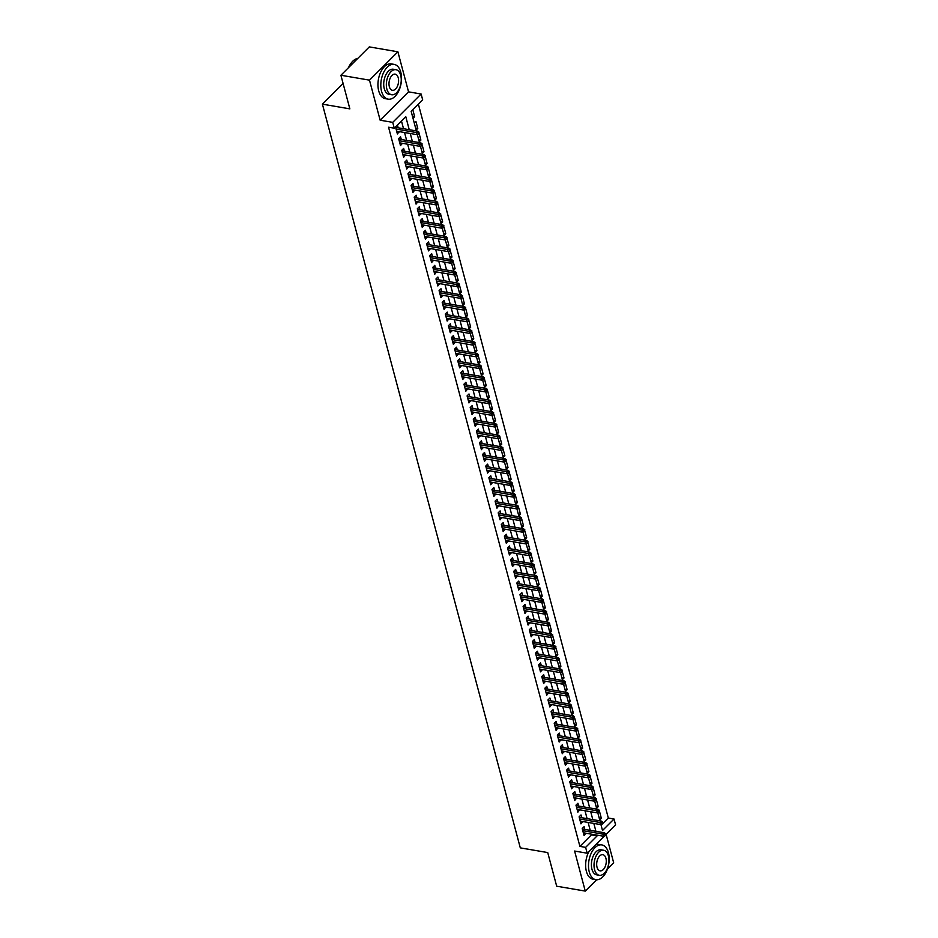 <?xml version="1.0" encoding="UTF-8"?>
<svg xmlns="http://www.w3.org/2000/svg" width="938" height="938" viewBox="0 0 938 938"><rect width="100%" height="100%" fill="white"/><g stroke="black" fill="none" stroke-linecap="round" stroke-linejoin="round"><path stroke-width="1.41" d="M601.106 825.217L608.316 818.03L614.027 819.015L615.586 824.865L605.901 834.527M607.496 868.905L613.663 862.749L606.1 834.328M604.435 835.993L587.176 853.205L574.607 851.047L585.265 891.1L556.68 886.199L547.733 852.572L520.297 847.87L322.414 104.153L349.851 108.867L340.904 75.251L369.314 46.9L397.888 51.801L369.49 80.152L380.148 120.205L392.717 122.362L421.115 94.011L422.675 99.862L411.161 111.352L416.366 130.933M380.148 120.205L408.546 91.854L397.888 51.801M408.546 91.854L421.115 94.011M608.316 818.03L418.371 104.165M585.265 891.1L596.603 879.785M340.904 75.251L369.49 80.152M584.866 829.415L584.128 826.636L582.205 828.547L584.069 835.559L585.875 833.214M581.759 817.725L581.009 814.934L579.098 816.857L580.962 823.869L582.768 821.524M578.64 806.035L577.902 803.245L575.979 805.156L577.855 812.179L579.661 809.834M575.533 794.334L574.795 791.555L572.872 793.466L574.736 800.477L576.542 798.132M572.426 782.644L571.676 779.853L569.765 781.776L571.629 788.788L573.435 786.443M569.307 770.954L568.569 768.163L566.646 770.075L568.522 777.098L570.316 774.753M566.2 759.252L565.462 756.474L563.539 758.385L565.403 765.408L567.209 763.051M563.093 747.563L562.343 744.772L560.432 746.695L562.296 753.706L564.101 751.361M559.974 735.873L559.236 733.082L557.313 735.005L559.177 742.017L560.983 739.672M556.867 724.171L556.128 721.392L554.206 723.304L556.07 730.327L557.876 727.97M553.748 712.481L553.01 709.703L551.098 711.614L552.963 718.625L554.768 716.28M550.641 700.792L549.903 698.001L547.98 699.924L549.844 706.935L551.65 704.59M547.534 689.09L546.784 686.311L544.872 688.222L546.737 695.246L548.542 692.889M544.415 677.4L543.677 674.621L541.754 676.533L543.63 683.544L545.435 681.199M541.308 665.71L540.569 662.92L538.647 664.843L540.511 671.854L542.316 669.509M538.201 654.009L537.451 651.23L535.539 653.141L537.404 660.164L539.209 657.808M535.082 642.319L534.343 639.54L532.421 641.451L534.297 648.463L536.09 646.118M531.975 630.629L531.236 627.839L529.313 629.761L531.178 636.773L532.983 634.428M528.856 618.939L528.117 616.149L526.206 618.06L528.071 625.083L529.876 622.726M525.749 607.238L525.01 604.459L523.087 606.37L524.952 613.382L526.757 611.037M522.642 595.548L521.903 592.757L519.98 594.68L521.845 601.692L523.65 599.347M519.523 583.858L518.784 581.068L516.873 582.979L518.737 590.002L520.543 587.657M516.416 572.157L515.677 569.378L513.754 571.289L515.619 578.3L517.424 575.955M513.309 560.467L512.558 557.676L510.647 559.599L512.511 566.611L514.317 564.266M510.19 548.777L509.451 545.986L507.528 547.898L509.404 554.921L511.21 552.576M507.083 537.075L506.344 534.297L504.421 536.208L506.286 543.231L508.091 540.874M503.976 525.386L503.225 522.595L501.314 524.518L503.178 531.529L504.984 529.184M500.857 513.696L500.118 510.905L498.195 512.828L500.071 519.84L501.865 517.495M497.75 501.994L497.011 499.215L495.088 501.127L496.952 508.15L498.758 505.793M494.631 490.304L493.892 487.526L491.981 489.437L493.845 496.448L495.651 494.103M491.524 478.615L490.785 475.824L488.862 477.747L490.726 484.758L492.532 482.413M488.417 466.913L487.678 464.134L485.755 466.045L487.619 473.069L489.425 470.712M485.298 455.223L484.559 452.444L482.636 454.355L484.512 461.367L486.318 459.022M482.191 443.533L481.452 440.743L479.529 442.666L481.393 449.677L483.199 447.332M479.084 431.832L478.333 429.053L476.422 430.964L478.286 437.987L480.092 435.631M475.965 420.142L475.226 417.363L473.303 419.274L475.179 426.286L476.973 423.941M472.858 408.452L472.119 405.662L470.196 407.584L472.06 414.596L473.866 412.251M469.75 396.762L469 393.972L467.089 395.883L468.953 402.906L470.759 400.561M466.632 385.061L465.893 382.282L463.97 384.193L465.846 391.205L467.64 388.86M463.524 373.371L462.786 370.58L460.863 372.503L462.727 379.515L464.533 377.17M460.406 361.681L459.667 358.891L457.756 360.802L459.62 367.825L461.426 365.48M457.298 349.98L456.56 347.201L454.637 349.112L456.501 356.135L458.307 353.778M454.191 338.29L453.453 335.499L451.53 337.422L453.394 344.434L455.2 342.089M451.072 326.6L450.334 323.809L448.411 325.721L450.287 332.744L452.093 330.399M447.965 314.898L447.227 312.12L445.304 314.031L447.168 321.054L448.974 318.697M444.858 303.209L444.108 300.418L442.197 302.341L444.061 309.352L445.867 307.007M441.739 291.519L441.001 288.728L439.078 290.651L440.954 297.663L442.748 295.318M438.632 279.817L437.894 277.038L435.971 278.949L437.835 285.973L439.641 283.616M435.525 268.127L434.775 265.348L432.864 267.26L434.728 274.271L436.533 271.926M432.406 256.437L431.668 253.647L429.745 255.57L431.621 262.581L433.415 260.236M429.299 244.736L428.56 241.957L426.638 243.868L428.502 250.892L430.308 248.535M426.18 233.046L425.442 230.267L423.53 232.178L425.395 239.19L427.2 236.845M423.073 221.356L422.335 218.566L420.412 220.489L422.276 227.5L424.082 225.155M419.966 209.666L419.227 206.876L417.304 208.787L419.169 215.81L420.974 213.454M416.847 197.965L416.109 195.186L414.186 197.097L416.062 204.109L417.867 201.764M413.74 186.275L413.001 183.485L411.079 185.407L412.943 192.419L414.748 190.074M410.633 174.585L409.883 171.795L407.971 173.706L409.836 180.729L411.641 178.384M407.514 162.884L406.775 160.105L404.853 162.016L406.729 169.028L408.522 166.683M404.407 151.194L403.668 148.403L401.745 150.326L403.61 157.338L405.415 154.993M401.3 139.504L400.549 136.714L398.638 138.625L400.503 145.648L402.308 143.303M412.486 116.335L414.666 116.711L412.802 109.723M415.604 128.037L417.773 128.412L415.909 121.389L414.268 123.03M418.711 139.727L420.881 140.102L419.145 133.548M421.819 151.417L423.999 151.792L422.252 145.238M424.937 163.118L427.107 163.493L425.36 156.939M428.045 174.808L430.214 175.183L428.478 168.629M431.152 186.498L433.333 186.873L431.586 180.319M434.271 198.199L436.44 198.563L434.693 192.02M437.378 209.889L439.559 210.264L437.812 203.71M440.497 221.579L442.666 221.954L440.919 215.4M443.604 233.281L445.773 233.644L444.037 227.102M446.711 244.97L448.892 245.346L447.145 238.791M449.83 256.66L451.999 257.035L450.252 250.481M452.937 268.362L455.106 268.725L453.371 262.183M456.044 280.052L458.225 280.427L456.478 273.873M459.163 291.741L461.332 292.117L459.585 285.562M462.27 303.431L464.439 303.806L462.704 297.252M465.377 315.133L467.558 315.508L465.811 308.954M468.496 326.823L470.665 327.198L468.93 320.644M471.603 338.512L473.784 338.888L472.037 332.333M474.722 350.214L476.891 350.589L475.144 344.035M477.829 361.904L479.998 362.279L478.263 355.725M480.936 373.594L483.117 373.969L481.37 367.415M484.055 385.295L486.224 385.659L484.477 379.116M487.162 396.985L489.331 397.36L487.596 390.806M490.269 408.675L492.45 409.05L490.703 402.496M493.388 420.376L495.557 420.74L493.81 414.197M496.495 432.066L498.664 432.441L496.929 425.887M499.602 443.756L501.783 444.131L500.036 437.577M502.721 455.458L504.89 455.821L503.155 449.279M505.828 467.147L508.009 467.523L506.262 460.968M508.947 478.837L511.116 479.212L509.369 472.658M512.054 490.527L514.223 490.902L512.488 484.36M515.161 502.229L517.342 502.604L515.595 496.05M518.28 513.918L520.449 514.294L518.702 507.739M521.387 525.608L523.556 525.984L521.821 519.429M524.494 537.31L526.675 537.685L524.928 531.131M527.613 549L529.782 549.375L528.035 542.821M530.72 560.69L532.901 561.065L531.154 554.51M533.828 572.391L536.008 572.766L534.261 566.212M536.946 584.081L539.116 584.456L537.38 577.902M540.054 595.771L542.234 596.146L540.487 589.592M543.172 607.472L545.341 607.836L543.594 601.293M546.279 619.162L548.449 619.537L546.713 612.983M549.387 630.852L551.567 631.227L549.82 624.673M552.505 642.553L554.675 642.917L552.928 636.374M555.613 654.243L557.782 654.618L556.046 648.064M558.72 665.933L560.901 666.308L559.154 659.754M561.839 677.635L564.008 677.998L562.261 671.456M564.946 689.324L567.127 689.7L565.38 683.145M568.053 701.014L570.234 701.39L568.487 694.835M571.172 712.704L573.341 713.079L571.605 706.525M574.279 724.406L576.46 724.781L574.713 718.227M577.398 736.096L579.567 736.471L577.82 729.916M580.505 747.785L582.674 748.161L580.939 741.606M583.612 759.487L585.793 759.862L584.046 753.308M586.731 771.177L588.9 771.552L587.153 764.998M589.838 782.867L592.007 783.242L590.272 776.687M592.945 794.568L595.126 794.943L593.379 788.389M596.064 806.258L598.233 806.633L596.486 800.079M413.025 118.352L414.666 116.711M416.132 130.042L417.773 128.412M419.251 141.732L420.881 140.102M422.358 153.433L423.999 151.792M425.465 165.123L427.107 163.493M428.584 176.813L430.214 175.183M431.691 188.515L433.333 186.873M434.798 200.204L436.44 198.563M437.917 211.894L439.559 210.264M441.024 223.596L442.666 221.954M444.131 235.286L445.773 233.644M447.25 246.975L448.892 245.346M450.357 258.677L451.999 257.035M453.476 270.367L455.106 268.725M456.583 282.057L458.225 280.427M459.69 293.758L461.332 292.117M462.809 305.448L464.439 303.806M465.916 317.138L467.558 315.508M469.023 328.828L470.665 327.198M472.142 340.529L473.784 338.888M475.249 352.219L476.891 350.589M478.357 363.909L479.998 362.279M481.475 375.61L483.117 373.969M484.583 387.3L486.224 385.659M487.701 398.99L489.331 397.36M490.809 410.692L492.45 409.05M493.916 422.381L495.557 420.74M497.034 434.071L498.664 432.441M500.142 445.773L501.783 444.131M503.249 457.463L504.89 455.821M506.368 469.152L508.009 467.523M509.475 480.854L511.116 479.212M512.582 492.544L514.223 490.902M515.701 504.234L517.342 502.604M518.808 515.923L520.449 514.294M521.927 527.625L523.556 525.984M525.034 539.315L526.675 537.685M528.141 551.005L529.782 549.375M531.26 562.706L532.901 561.065M534.367 574.396L536.008 572.766M537.474 586.086L539.116 584.456M540.593 597.787L542.234 596.146M543.7 609.477L545.341 607.836M546.819 621.167L548.449 619.537M549.926 632.869L551.567 631.227M553.033 644.558L554.675 642.917M556.152 656.248L557.782 654.618M559.259 667.95L560.901 666.308M562.366 679.64L564.008 677.998M565.485 691.329L567.127 689.7M568.592 703.031L570.234 701.39M571.699 714.721L573.341 713.079M574.818 726.411L576.46 724.781M577.925 738.1L579.567 736.471M581.044 749.802L582.674 748.161M584.151 761.492L585.793 759.862M587.258 773.182L588.9 771.552M590.377 784.883L592.007 783.242M593.484 796.573L595.126 794.943M596.591 808.263L598.233 806.633M599.71 819.964L601.352 818.323L599.605 811.769M409.238 129.702L405.791 116.722L394.277 128.213L388.555 127.228L579.907 846.381L591.421 834.89L591.221 834.128M590.213 830.329L588.114 822.438M587.106 818.64L584.995 810.749M583.987 806.95L581.888 799.047M580.88 795.248L578.781 787.357M577.761 783.558L575.662 775.667M574.654 771.868L572.555 763.978M571.547 760.179L569.448 752.276M568.428 748.477L566.329 740.586M565.321 736.787L563.222 728.896M562.214 725.097L560.103 717.195M559.095 713.396L556.996 705.505M555.988 701.706L553.889 693.815M552.881 690.016L550.77 682.114M549.762 678.315L547.663 670.424M546.655 666.625L544.556 658.734M543.536 654.935L541.437 647.032M540.429 643.234L538.33 635.343M537.322 631.544L535.223 623.653M534.203 619.854L532.104 611.951M531.096 608.152L528.997 600.261M527.988 596.462L525.878 588.572M524.87 584.773L522.771 576.87M521.763 573.083L519.664 565.18M518.655 561.381L516.545 553.49M515.537 549.691L513.438 541.801M512.429 538.002L510.331 530.099M509.311 526.3L507.212 518.409M506.203 514.61L504.105 506.719M503.096 502.92L500.998 495.018M499.977 491.219L497.879 483.328M496.87 479.529L494.772 471.638M493.763 467.839L491.653 459.937M490.644 456.138L488.546 448.247M487.537 444.448L485.438 436.557M484.418 432.758L482.32 424.855M481.311 421.056L479.212 413.166M478.204 409.367L476.105 401.476M475.085 397.677L472.987 389.774M471.978 385.975L469.879 378.084M468.871 374.285L466.761 366.395M465.752 362.596L463.653 354.705M462.645 350.906L460.546 343.003M459.538 339.204L457.427 331.313M456.419 327.514L454.32 319.624M453.312 315.825L451.213 307.922M450.193 304.123L448.094 296.232M447.086 292.433L444.987 284.542M443.979 280.743L441.88 272.841M440.86 269.042L438.761 261.151M437.753 257.352L435.654 249.461M434.646 245.662L432.535 237.76M431.527 233.961L429.428 226.07M428.42 222.271L426.321 214.38M425.313 210.581L423.202 202.678M422.194 198.879L420.095 190.989M419.087 187.19L416.988 179.299M415.968 175.5L413.869 167.597M412.861 163.798L410.762 155.907M409.754 152.108L407.655 144.218M406.635 140.419L404.536 132.528M403.528 128.729L401.476 121.014M395.531 126.958L397.384 133.958L399.189 131.601M398.181 127.803L397.442 125.047M343.109 83.505L322.414 104.153M587.176 853.205L585.629 847.366L597.143 835.864L596.943 835.113M579.907 846.381L585.629 847.366M394.277 128.213L392.717 122.362M600.895 824.432L602.513 830.505L614.027 819.015M417.328 134.509L419.485 142.623M420.435 146.199L422.592 154.313M423.542 157.901L425.7 166.014M426.661 169.59L428.818 177.704M429.768 181.28L431.926 189.394M432.875 192.982L435.033 201.084M435.994 204.672L438.152 212.785M439.101 216.361L441.259 224.475M442.208 228.063L444.378 236.165M445.327 239.753L447.485 247.867M448.434 251.443L450.592 259.556M451.553 263.144L453.711 271.246M454.66 274.834L456.818 282.948M457.767 286.524L459.925 294.638M460.886 298.225L463.044 306.327M463.993 309.915L466.151 318.029M467.101 321.605L469.258 329.719M470.219 333.295L472.377 341.409M473.327 344.996L475.484 353.11M476.434 356.686L478.603 364.8M479.553 368.376L481.71 376.49M482.66 380.078L484.817 388.191M485.778 391.767L487.936 399.881M488.886 403.457L491.043 411.571M491.993 415.159L494.15 423.261M495.112 426.849L497.269 434.962M498.219 438.538L500.376 446.652M501.326 450.24L503.483 458.342M504.445 461.93L506.602 470.044M507.552 473.62L509.709 481.733M510.671 485.321L512.828 493.423M513.778 497.011L515.935 505.125M516.885 508.701L519.042 516.815M520.004 520.402L522.161 528.504M523.111 532.092L525.268 540.206M526.218 543.782L528.375 551.896M529.337 555.472L531.494 563.586M532.444 567.173L534.601 575.287M535.551 578.863L537.709 586.977M538.67 590.553L540.827 598.667M541.777 602.255L543.934 610.357M544.896 613.944L547.053 622.058M548.003 625.634L550.16 633.748M551.11 637.336L553.268 645.438M554.229 649.026L556.386 657.139M557.336 660.715L559.494 668.829M560.443 672.417L562.601 680.519M563.562 684.107L565.72 692.221M566.669 695.797L568.827 703.91M569.776 707.498L571.946 715.6M572.895 719.188L575.053 727.302M576.002 730.878L578.16 738.992M579.121 742.568L581.279 750.681M582.228 754.269L584.386 762.383M585.335 765.959L587.493 774.073M588.454 777.649L590.612 785.763M591.561 789.35L593.719 797.464M594.669 801.04L596.826 809.154M597.787 812.73L599.945 820.844M595.923 831.314L593.824 823.423M592.816 819.624L590.717 811.722M589.709 807.923L587.598 800.032M586.59 796.233L584.491 788.342M583.483 784.543L581.384 776.652M580.376 772.853L578.265 764.951M577.257 761.152L575.158 753.261M574.15 749.462L572.051 741.571M571.031 737.772L568.932 729.87M567.924 726.071L565.825 718.18M564.817 714.381L562.718 706.49M561.698 702.691L559.599 694.788M558.591 690.989L556.492 683.099M555.484 679.3L553.373 671.409M552.365 667.61L550.266 659.707M549.258 655.908L547.159 648.017M546.151 644.218L544.04 636.327M543.032 632.529L540.933 624.626M539.925 620.827L537.826 612.936M536.806 609.137L534.707 601.246M533.699 597.447L531.6 589.545M530.591 585.758L528.493 577.855M527.473 574.056L525.374 566.165M524.365 562.366L522.267 554.475M521.258 550.676L519.148 542.774M518.139 538.975L516.041 531.084M515.032 527.285L512.934 519.394M511.925 515.595L509.815 507.693M508.806 503.894L506.708 496.003M505.699 492.204L503.6 484.313M502.58 480.514L500.482 472.611M499.473 468.812L497.375 460.921M496.366 457.123L494.267 449.232M493.247 445.433L491.149 437.53M490.14 433.731L488.041 425.84M487.033 422.041L484.923 414.15M483.914 410.352L481.815 402.449M480.807 398.65L478.708 390.759M477.7 386.96L475.589 379.069M474.581 375.27L472.482 367.379M471.474 363.581L469.375 355.678M468.355 351.879L466.256 343.988M465.248 340.189L463.149 332.298M462.141 328.499L460.042 320.597M459.022 316.798L456.923 308.907M455.915 305.108L453.816 297.217M452.808 293.418L450.697 285.515M449.689 281.717L447.59 273.826M446.582 270.027L444.483 262.136M443.463 258.337L441.364 250.434M440.356 246.635L438.257 238.744M437.249 234.946L435.15 227.055M434.13 223.256L432.031 215.353M431.023 211.554L428.924 203.663M427.916 199.864L425.817 191.973M424.797 188.175L422.698 180.272M421.69 176.473L419.591 168.582M418.583 164.783L416.472 156.892M415.464 153.093L413.365 145.202M412.357 141.404L410.258 133.501M591.421 834.89L597.143 835.864M396.762 131.601L399.307 132.035M599.171 817.948L601.352 818.323M399.869 143.291L402.425 143.725M402.988 154.993L405.533 155.427M406.095 166.683L408.64 167.116M409.214 178.372L411.759 178.806M412.321 190.062L414.866 190.508M415.428 201.764L417.973 202.198M418.547 213.454L421.092 213.887M421.654 225.143L424.199 225.589M424.762 236.845L427.306 237.279M427.88 248.535L430.425 248.969M430.988 260.225L433.532 260.67M434.095 271.926L436.651 272.36M437.214 283.616L439.758 284.05M440.321 295.306L442.865 295.751M443.44 307.007L445.984 307.441M446.547 318.697L449.091 319.131M449.654 330.387L452.198 330.833M452.773 342.089L455.317 342.522M455.88 353.778L458.424 354.212M458.987 365.468L461.531 365.902M462.106 377.17L464.65 377.604M465.213 388.86L467.757 389.293M468.332 400.549L470.876 400.983M471.439 412.239L473.983 412.685M474.546 423.941L477.09 424.375M477.665 435.631L480.209 436.064M480.772 447.32L483.316 447.766M483.879 459.022L486.423 459.456M486.998 470.712L489.542 471.146M490.105 482.402L492.649 482.847M493.212 494.103L495.756 494.537M496.331 505.793L498.875 506.227M499.438 517.483L501.982 517.928M502.557 529.184L505.101 529.618M505.664 540.874L508.208 541.308M508.771 552.564L511.316 552.998M511.89 564.266L514.434 564.699M514.997 575.955L517.542 576.389M518.104 587.645L520.649 588.079M521.223 599.335L523.767 599.781M524.33 611.037L526.875 611.47M527.437 622.726L529.993 623.16M530.556 634.416L533.101 634.862M533.663 646.118L536.208 646.552M536.782 657.808L539.327 658.241M539.889 669.498L542.434 669.943M542.996 681.199L545.541 681.633M546.115 692.889L548.66 693.323M549.222 704.579L551.767 705.024M552.33 716.28L554.874 716.714M555.448 727.97L557.993 728.404M558.556 739.66L561.1 740.105M561.663 751.361L564.219 751.795M564.782 763.051L567.326 763.485M567.889 774.741L570.433 775.175M571.008 786.443L573.552 786.876M574.115 798.132L576.659 798.566M577.222 809.822L579.766 810.256M580.341 821.512L582.885 821.958M583.448 833.214L585.992 833.648M418.254 132.95L418.559 134.122L419.016 132.188L418.254 132.95L416.331 132.539L416.894 134.638L396.645 131.168M396.094 129.057L416.331 132.539L417.715 131.156L395.637 127.369M419.016 132.188L417.715 131.156M416.894 134.638L418.559 134.122M348.514 67.653A17.224 9.814 -80.3 0 1 351.68 62.412A17.224 9.814 -80.3 0 1 351.797 62.271M357.753 58.437A17.646 10.06 99.7 0 0 351.914 62.143A17.646 10.06 99.7 0 0 348.666 67.501M400.761 72.191A17.646 10.06 99.7 0 0 394.148 64.382A17.646 10.06 99.7 0 0 383.513 72.718A17.646 10.06 99.7 0 0 381.567 91.349A17.646 10.06 99.7 0 0 388.18 99.158A17.646 10.06 99.7 0 0 398.814 90.822A17.646 10.06 99.7 0 0 400.761 72.191M394.148 64.382L391.287 63.89A17.646 10.06 99.7 0 0 380.652 72.238A17.646 10.06 99.7 0 0 378.706 90.857A17.646 10.06 99.7 0 0 385.319 98.678L388.18 99.158M391.638 94.75L389.012 94.292A12.71 7.246 -80.3 0 1 384.252 88.664A12.71 7.246 -80.3 0 1 385.647 75.263A12.71 7.246 -80.3 0 1 393.315 69.248L395.942 69.705A12.71 7.246 99.7 0 0 388.285 75.708A12.71 7.246 99.7 0 0 386.878 89.122A12.71 7.246 99.7 0 0 391.638 94.75A12.71 7.246 99.7 0 0 399.307 88.735A12.71 7.246 99.7 0 0 400.702 75.321A12.71 7.246 99.7 0 0 395.942 69.705M389.34 86.671A8.184 4.667 99.7 0 0 392.401 90.294A8.184 4.667 99.7 0 0 397.337 86.425A8.184 4.667 99.7 0 0 398.24 77.784A8.184 4.667 99.7 0 0 395.179 74.149A8.184 4.667 99.7 0 0 390.243 78.03A8.184 4.667 99.7 0 0 389.34 86.671M608.445 852.736A17.646 10.06 99.7 0 0 601.833 844.915A17.646 10.06 99.7 0 0 591.198 853.263A17.646 10.06 99.7 0 0 589.252 871.894A17.646 10.06 99.7 0 0 595.865 879.703A17.646 10.06 99.7 0 0 606.499 871.355A17.646 10.06 99.7 0 0 608.445 852.736M601.833 844.915L598.972 844.435A17.646 10.06 99.7 0 0 595.583 844.821M589.087 851.305A17.646 10.06 99.7 0 0 586.391 871.402A17.646 10.06 99.7 0 0 593.004 879.211L595.865 879.703M599.323 875.283L596.697 874.837A12.71 7.246 -80.3 0 1 591.937 869.209A12.71 7.246 -80.3 0 1 593.344 855.796A12.71 7.246 -80.3 0 1 601 849.793L603.626 850.238A12.71 7.246 99.7 0 0 595.97 856.253A12.71 7.246 99.7 0 0 594.563 869.655A12.71 7.246 99.7 0 0 599.323 875.283A12.71 7.246 99.7 0 0 606.992 869.28A12.71 7.246 99.7 0 0 608.387 855.866A12.71 7.246 99.7 0 0 603.626 850.238M597.025 867.204A8.184 4.667 99.7 0 0 600.097 870.839A8.184 4.667 99.7 0 0 605.033 866.958A8.184 4.667 99.7 0 0 605.925 858.317A8.184 4.667 99.7 0 0 602.864 854.694A8.184 4.667 99.7 0 0 597.928 858.563A8.184 4.667 99.7 0 0 597.025 867.204M421.361 144.651L421.678 145.812L422.135 143.877L421.361 144.651L419.45 144.229L420.013 146.34L399.764 142.857M399.201 140.759L419.45 144.229L420.834 142.857L398.744 139.059M422.135 143.877L420.834 142.857M420.013 146.34L421.678 145.812M424.48 156.341L424.785 157.514L425.242 155.579L424.48 156.341L422.557 155.931L423.12 158.03L402.871 154.559M402.308 152.448L422.557 155.931L423.941 154.547L401.863 150.76M425.242 155.579L423.941 154.547M423.12 158.03L424.785 157.514M427.587 168.031L427.904 169.203L428.349 167.269L427.587 168.031L425.664 167.621L426.227 169.719L405.978 166.249M405.427 164.138L425.664 167.621L427.048 166.237L404.97 162.45M428.349 167.269L427.048 166.237M426.227 169.719L427.904 169.203M430.694 179.733L431.011 180.893L431.468 178.959L430.694 179.733L428.783 179.31L429.346 181.421L409.097 177.939M408.534 175.84L428.783 179.31L430.167 177.939L408.089 174.14M431.468 178.959L430.167 177.939M429.346 181.421L431.011 180.893M433.813 191.422L434.118 192.595L434.575 190.66L433.813 191.422L431.89 191.012L432.453 193.111L412.204 189.64M411.641 187.53L431.89 191.012L433.274 189.628L411.196 185.841M434.575 190.66L433.274 189.628M432.453 193.111L434.118 192.595M436.92 203.112L437.237 204.285L437.694 202.35L436.92 203.112L435.009 202.702L435.56 204.801L415.311 201.33M414.76 199.219L435.009 202.702L436.381 201.318L414.303 197.531M437.694 202.35L436.381 201.318M435.56 204.801L437.237 204.285M440.028 214.814L440.344 215.975L440.801 214.04L440.028 214.814L438.116 214.392L438.679 216.502L418.43 213.02M417.867 210.921L438.116 214.392L439.5 213.02L417.422 209.221M440.801 214.04L439.5 213.02M438.679 216.502L440.344 215.975M443.146 226.504L443.451 227.676L443.909 225.741L443.146 226.504L441.223 226.081L441.786 228.192L421.537 224.721M420.974 222.611L441.223 226.081L442.607 224.71L420.529 220.922M443.909 225.741L442.607 224.71M441.786 228.192L443.451 227.676M446.254 238.193L446.57 239.366L447.027 237.431L446.254 238.193L444.342 237.783L444.893 239.882L424.656 236.411M424.093 234.301L444.342 237.783L445.726 236.399L423.636 232.612M447.027 237.431L445.726 236.399M444.893 239.882L446.57 239.366M449.372 249.895L449.677 251.056L450.134 249.121L449.372 249.895L447.449 249.473L448.012 251.583L427.763 248.101M427.2 246.002L447.449 249.473L448.833 248.089L426.755 244.302M450.134 249.121L448.833 248.089M448.012 251.583L449.677 251.056M452.479 261.585L452.784 262.757L453.242 260.823L452.479 261.585L450.557 261.163L451.119 263.273L430.87 259.791M430.319 257.692L450.557 261.163L451.94 259.791L429.862 256.004M453.242 260.823L451.94 259.791M451.119 263.273L452.784 262.757M455.587 273.275L455.903 274.447L456.36 272.512L455.587 273.275L453.675 272.864L454.238 274.963L433.989 271.492M433.426 269.382L453.675 272.864L455.059 271.481L432.969 267.693M456.36 272.512L455.059 271.481M454.238 274.963L455.903 274.447M458.705 284.976L459.01 286.137L459.468 284.202L458.705 284.976L456.783 284.554L457.345 286.665L437.096 283.182M436.533 281.083L456.783 284.554L458.166 283.17L436.088 279.383M459.468 284.202L458.166 283.17M457.345 286.665L459.01 286.137M461.813 296.666L462.129 297.838L462.586 295.904L461.813 296.666L459.89 296.244L460.452 298.354L440.203 294.872M439.652 292.773L459.89 296.244L461.273 294.872L439.195 291.073M462.586 295.904L461.273 294.872M460.452 298.354L462.129 297.838M464.92 308.356L465.236 309.528L465.694 307.594L464.92 308.356L463.009 307.945L463.571 310.044L443.322 306.574M442.759 304.463L463.009 307.945L464.392 306.562L442.314 302.775M465.694 307.594L464.392 306.562M463.571 310.044L465.236 309.528M468.039 320.046L468.343 321.218L468.801 319.283L468.039 320.046L466.116 319.635L466.678 321.734L446.429 318.263M445.867 316.165L466.116 319.635L467.499 318.252L445.421 314.464M468.801 319.283L467.499 318.252M466.678 321.734L468.343 321.218M471.146 331.747L471.462 332.92L471.92 330.973L471.146 331.747L469.235 331.325L469.786 333.436L449.548 329.953M448.985 327.854L469.235 331.325L470.606 329.953L448.528 326.154M471.92 330.973L470.606 329.953M469.786 333.436L471.462 332.92M474.253 343.437L474.569 344.609L475.027 342.675L474.253 343.437L472.342 343.027L472.904 345.125L452.655 341.655M452.093 339.544L472.342 343.027L473.725 341.643L451.647 337.856M475.027 342.675L473.725 341.643M472.904 345.125L474.569 344.609M477.372 355.127L477.677 356.299L478.134 354.365L477.372 355.127L475.449 354.716L476.012 356.815L455.762 353.345M455.2 351.234L475.449 354.716L476.832 353.333L454.754 349.546M478.134 354.365L476.832 353.333M476.012 356.815L477.677 356.299M480.479 366.828L480.795 367.989L481.253 366.055L480.479 366.828L478.568 366.406L479.119 368.517L458.881 365.034M458.319 362.936L478.568 366.406L479.951 365.034L457.861 361.236M481.253 366.055L479.951 365.034M479.119 368.517L480.795 367.989M483.598 378.518L483.902 379.691L484.36 377.756L483.598 378.518L481.675 378.108L482.238 380.207L461.988 376.736M461.426 374.625L481.675 378.108L483.058 376.724L460.98 372.937M484.36 377.756L483.058 376.724M482.238 380.207L483.902 379.691M486.705 390.208L487.01 391.381L487.467 389.446L486.705 390.208L484.782 389.798L485.345 391.896L465.096 388.426M464.545 386.315L484.782 389.798L486.165 388.414L464.087 384.627M487.467 389.446L486.165 388.414M485.345 391.896L487.01 391.381M489.812 401.91L490.128 403.07L490.586 401.136L489.812 401.91L487.901 401.487L488.464 403.598L468.214 400.116M467.652 398.017L487.901 401.487L489.284 400.116L467.194 396.317M490.586 401.136L489.284 400.116M488.464 403.598L490.128 403.07M492.931 413.599L493.236 414.772L493.693 412.837L492.931 413.599L491.008 413.177L491.571 415.288L471.322 411.817M470.759 409.707L491.008 413.177L492.391 411.805L470.313 408.018M493.693 412.837L492.391 411.805M491.571 415.288L493.236 414.772M496.038 425.289L496.354 426.462L496.812 424.527L496.038 425.289L494.115 424.879L494.678 426.978L474.429 423.507M473.878 421.397L494.115 424.879L495.499 423.495L473.42 419.708M496.812 424.527L495.499 423.495M494.678 426.978L496.354 426.462M499.145 436.991L499.462 438.152L499.919 436.217L499.145 436.991L497.234 436.569L497.797 438.679L477.548 435.197M476.985 433.098L497.234 436.569L498.617 435.185L476.539 431.398M499.919 436.217L498.617 435.185M497.797 438.679L499.462 438.152M502.264 448.681L502.569 449.853L503.026 447.918L502.264 448.681L500.341 448.258L500.904 450.369L480.655 446.898M480.092 444.788L500.341 448.258L501.724 446.887L479.646 443.099M503.026 447.918L501.724 446.887M500.904 450.369L502.569 449.853M505.371 460.37L505.688 461.543L506.145 459.608L505.371 460.37L503.46 459.96L504.011 462.059L483.774 458.588M483.211 456.478L503.46 459.96L504.832 458.576L482.753 454.789M506.145 459.608L504.832 458.576M504.011 462.059L505.688 461.543M508.49 472.072L508.795 473.233L509.252 471.298L508.49 472.072L506.567 471.65L507.13 473.76L486.881 470.278M486.318 468.179L506.567 471.65L507.95 470.266L485.872 466.479M509.252 471.298L507.95 470.266M507.13 473.76L508.795 473.233M511.597 483.762L511.902 484.934L512.359 483L511.597 483.762L509.674 483.34L510.237 485.45L489.988 481.968M489.425 479.869L509.674 483.34L511.058 481.968L488.979 478.169M512.359 483L511.058 481.968M510.237 485.45L511.902 484.934M514.704 495.452L515.021 496.624L515.478 494.689L514.704 495.452L512.793 495.041L513.344 497.14L493.107 493.669M492.544 491.559L512.793 495.041L514.176 493.658L492.087 489.871M515.478 494.689L514.176 493.658M513.344 497.14L515.021 496.624M517.823 507.153L518.128 508.314L518.585 506.379L517.823 507.153L515.9 506.731L516.463 508.842L496.214 505.359M495.651 503.26L515.9 506.731L517.284 505.348L495.205 501.56M518.585 506.379L517.284 505.348M516.463 508.842L518.128 508.314M520.93 518.843L521.247 520.015L521.692 518.069L520.93 518.843L519.007 518.421L519.57 520.531L499.321 517.049M498.77 514.95L519.007 518.421L520.391 517.049L498.313 513.25M521.692 518.069L520.391 517.049M519.57 520.531L521.247 520.015M524.037 530.533L524.354 531.705L524.811 529.771L524.037 530.533L522.126 530.122L522.689 532.221L502.44 528.751M501.877 526.64L522.126 530.122L523.51 528.739L501.431 524.952M524.811 529.771L523.51 528.739M522.689 532.221L524.354 531.705M527.156 542.223L527.461 543.395L527.918 541.461L527.156 542.223L525.233 541.812L525.796 543.911L505.547 540.44M504.984 538.342L525.233 541.812L526.617 540.429L504.538 536.642M527.918 541.461L526.617 540.429M525.796 543.911L527.461 543.395M530.263 553.924L530.58 555.097L531.037 553.15L530.263 553.924L528.352 553.502L528.903 555.613L508.654 552.13M508.103 550.031L528.352 553.502L529.724 552.13L507.646 548.331M531.037 553.15L529.724 552.13M528.903 555.613L530.58 555.097M533.37 565.614L533.687 566.787L534.144 564.852L533.37 565.614L531.459 565.204L532.022 567.302L511.773 563.832M511.21 561.721L531.459 565.204L532.843 563.82L510.764 560.033M534.144 564.852L532.843 563.82M532.022 567.302L533.687 566.787M536.489 577.304L536.794 578.476L537.251 576.542L536.489 577.304L534.566 576.893L535.129 578.992L514.88 575.522M514.317 573.411L534.566 576.893L535.95 575.51L513.872 571.723M537.251 576.542L535.95 575.51M535.129 578.992L536.794 578.476M539.596 589.005L539.913 590.166L540.37 588.232L539.596 589.005L537.685 588.583L538.236 590.694L517.999 587.211M517.436 585.113L537.685 588.583L539.057 587.211L516.979 583.413M540.37 588.232L539.057 587.211M538.236 590.694L539.913 590.166M542.715 600.695L543.02 601.868L543.477 599.933L542.715 600.695L540.792 600.285L541.355 602.384L521.106 598.913M520.543 596.803L540.792 600.285L542.176 598.901L520.098 595.114M543.477 599.933L542.176 598.901M541.355 602.384L543.02 601.868M545.822 612.385L546.127 613.558L546.584 611.623L545.822 612.385L543.899 611.975L544.462 614.073L524.213 610.603M523.65 608.492L543.899 611.975L545.283 610.591L523.205 606.804M546.584 611.623L545.283 610.591M544.462 614.073L546.127 613.558M548.929 624.087L549.246 625.247L549.703 623.313L548.929 624.087L547.018 623.664L547.569 625.775L527.332 622.293M526.769 620.194L547.018 623.664L548.402 622.293L526.312 618.494M549.703 623.313L548.402 622.293M547.569 625.775L549.246 625.247M552.048 635.776L552.353 636.949L552.81 635.014L552.048 635.776L550.125 635.354L550.688 637.465L530.439 633.994M529.876 631.884L550.125 635.354L551.509 633.982L529.431 630.195M552.81 635.014L551.509 633.982M550.688 637.465L552.353 636.949M555.155 647.466L555.472 648.639L555.917 646.704L555.155 647.466L553.232 647.056L553.795 649.155L533.546 645.684M532.995 643.574L553.232 647.056L554.616 645.672L532.538 641.885M555.917 646.704L554.616 645.672M553.795 649.155L555.472 648.639M558.262 659.168L558.579 660.329L559.036 658.394L558.262 659.168L556.351 658.746L556.914 660.856L536.665 657.374M536.102 655.275L556.351 658.746L557.735 657.362L535.657 653.575M559.036 658.394L557.735 657.362M556.914 660.856L558.579 660.329M561.381 670.858L561.686 672.03L562.143 670.095L561.381 670.858L559.458 670.436L560.021 672.546L539.772 669.064M539.209 666.965L559.458 670.436L560.842 669.064L538.764 665.277M562.143 670.095L560.842 669.064M560.021 672.546L561.686 672.03M564.488 682.547L564.805 683.72L565.262 681.785L564.488 682.547L562.577 682.137L563.128 684.236L542.879 680.765M542.328 678.655L562.577 682.137L563.949 680.754L541.871 676.966M565.262 681.785L563.949 680.754M563.128 684.236L564.805 683.72M567.596 694.249L567.912 695.41L568.369 693.475L567.596 694.249L565.684 693.827L566.247 695.937L545.998 692.455M545.435 690.356L565.684 693.827L567.068 692.443L544.99 688.656M568.369 693.475L567.068 692.443M566.247 695.937L567.912 695.41M570.714 705.939L571.019 707.111L571.476 705.177L570.714 705.939L568.791 705.517L569.354 707.627L549.105 704.145M548.542 702.046L568.791 705.517L570.175 704.145L548.097 700.346M571.476 705.177L570.175 704.145M569.354 707.627L571.019 707.111M573.822 717.629L574.138 718.801L574.595 716.867L573.822 717.629L571.91 717.218L572.461 719.317L552.224 715.846M551.661 713.736L571.91 717.218L573.282 715.835L551.204 712.048M574.595 716.867L573.282 715.835M572.461 719.317L574.138 718.801M576.94 729.318L577.245 730.491L577.702 728.556L576.94 729.318L575.017 728.908L575.58 731.019L555.331 727.536M554.768 725.437L575.017 728.908L576.401 727.525L554.323 723.737M577.702 728.556L576.401 727.525M575.58 731.019L577.245 730.491M580.047 741.02L580.352 742.193L580.81 740.246L580.047 741.02L578.125 740.598L578.687 742.708L558.438 739.226M557.887 737.127L578.125 740.598L579.508 739.226L557.43 735.427M580.81 740.246L579.508 739.226M578.687 742.708L580.352 742.193M583.155 752.71L583.471 753.882L583.928 751.948L583.155 752.71L581.243 752.299L581.795 754.398L561.557 750.928M560.994 748.817L581.243 752.299L582.627 750.916L560.537 747.129M583.928 751.948L582.627 750.916M581.795 754.398L583.471 753.882M586.273 764.4L586.578 765.572L587.036 763.638L586.273 764.4L584.351 763.989L584.913 766.088L564.664 762.617M564.101 760.507L584.351 763.989L585.734 762.606L563.656 758.819M587.036 763.638L585.734 762.606M584.913 766.088L586.578 765.572M589.381 776.101L589.697 777.262L590.143 775.327L589.381 776.101L587.458 775.679L588.02 777.79L567.771 774.307M567.22 772.209L587.458 775.679L588.841 774.307L566.763 770.508M590.143 775.327L588.841 774.307M588.02 777.79L589.697 777.262M592.488 787.791L592.804 788.964L593.262 787.029L592.488 787.791L590.577 787.381L591.139 789.479L570.89 786.009M570.327 783.898L590.577 787.381L591.96 785.997L569.882 782.21M593.262 787.029L591.96 785.997M591.139 789.479L592.804 788.964M595.607 799.481L595.911 800.653L596.369 798.719L595.607 799.481L593.684 799.07L594.246 801.169L573.997 797.699M573.435 795.588L593.684 799.07L595.067 797.687L572.989 793.9M596.369 798.719L595.067 797.687M594.246 801.169L595.911 800.653M598.714 811.182L599.03 812.343L599.488 810.409L598.714 811.182L596.803 810.76L597.354 812.871L577.105 809.388M576.553 807.29L596.803 810.76L598.174 809.388L576.096 805.59M599.488 810.409L598.174 809.388M597.354 812.871L599.03 812.343M601.821 822.872L602.137 824.045L602.595 822.11L601.821 822.872L599.91 822.462L600.472 824.561L580.223 821.09M579.661 818.98L599.91 822.462L601.293 821.078L579.215 817.291M602.595 822.11L601.293 821.078M600.472 824.561L602.137 824.045M604.94 834.562L605.245 835.735L605.702 833.8L604.94 834.562L603.017 834.152L603.58 836.25L583.33 832.78M582.768 830.669L603.017 834.152L604.4 832.768L582.322 828.981M605.702 833.8L604.4 832.768M603.58 836.25L605.245 835.735"/></g></svg>
